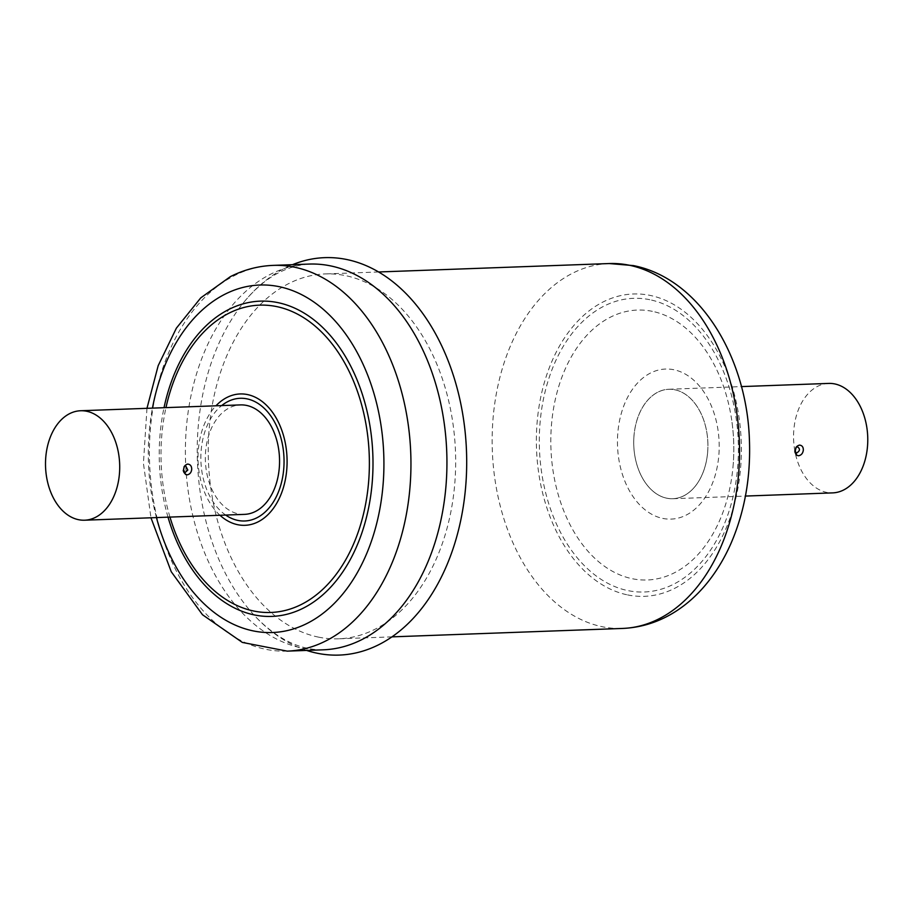 <?xml version="1.0" encoding="UTF-8"?>
<svg xmlns="http://www.w3.org/2000/svg" width="913" height="913" viewBox="0 0 913 913"><rect width="100%" height="100%" fill="white"/><g stroke="black" fill="none" stroke-linecap="round" stroke-linejoin="round"><path stroke-width="0.68" stroke-dasharray="4.57 3.42" d="M306.608 650.421A198.851 134.633 87.9 0 1 256.017 617.211A198.851 134.633 87.9 0 1 244.479 301.484A198.851 134.633 87.9 0 1 284.89 268.171A198.851 134.633 87.9 0 1 292.525 264.679M183.81 471.85L183.034 470.241L185.659 465.813M244.456 514.373A54.769 37.079 87.9 0 1 205.493 453.122A54.769 37.079 87.9 0 1 240.45 404.904M323.213 649.816A192.997 130.673 87.9 0 1 188.135 490.772A192.997 130.673 87.9 0 1 270.476 274.288A192.997 130.673 87.9 0 1 309.119 264.074M707.689 451.581A54.734 37.056 -92.1 0 0 674.901 389.805A54.734 37.056 -92.1 0 0 633.964 436.391A54.757 37.068 87.9 0 1 674.89 389.783A54.757 37.068 87.9 0 1 707.689 451.581A54.757 37.068 87.9 0 1 666.741 498.19A54.757 37.068 87.9 0 1 633.942 436.391A54.734 37.056 -92.1 0 0 666.752 498.178A54.734 37.056 -92.1 0 0 707.689 451.581M707.507 453.841A54.769 37.079 -92.1 0 0 668.83 389.258A54.769 37.079 -92.1 0 0 634.136 434.132A54.769 37.079 -92.1 0 0 672.824 498.726A54.769 37.079 -92.1 0 0 707.507 453.841M828.662 383.414A54.769 37.079 -92.1 0 0 793.979 428.3A54.769 37.079 -92.1 0 0 832.667 492.883M318.375 637.103A182.566 123.609 -92.1 0 0 338.632 638.815A182.566 123.609 -92.1 0 0 455.621 466.817A182.566 123.609 -92.1 0 0 345.548 275.635A182.566 123.609 -92.1 0 0 325.302 273.923A182.566 123.609 -92.1 0 0 208.301 445.921A182.566 123.609 -92.1 0 0 318.375 637.103M796.57 446.971L795.223 452.289M225.682 515.058A61.388 41.564 87.9 0 1 200.917 461.156A61.388 41.564 87.9 0 1 221.688 405.589M219.976 515.263A65.725 44.497 87.9 0 1 215.97 405.794M169.966 517.089A153.772 104.116 87.9 0 1 165.972 407.62M156.454 517.58A173.869 117.72 87.9 0 1 152.46 408.122M287.218 651.129A192.997 130.673 87.9 0 1 152.151 492.084A192.997 130.673 87.9 0 1 234.481 275.6A192.997 130.673 87.9 0 1 273.124 265.386M609.176 263.549A182.566 123.609 -92.1 0 0 492.187 435.547A182.566 123.609 -92.1 0 0 602.249 626.729A182.566 123.609 -92.1 0 0 622.506 628.441M627.596 594.911A151.273 102.416 -92.1 0 0 740.74 466.144A151.273 102.416 -92.1 0 0 650.113 295.401A151.273 102.416 -92.1 0 0 536.981 424.168A151.273 102.416 -92.1 0 0 627.596 594.911M652.361 311.344A135.044 91.426 -92.1 0 0 551.361 426.291A135.044 91.426 -92.1 0 0 632.253 578.716A135.044 91.426 -92.1 0 0 733.013 466.714A135.044 91.426 -92.1 0 0 731.187 416.785A135.044 91.426 -92.1 0 0 652.361 311.344M649.794 299.704A146.925 99.471 -92.1 0 0 539.903 424.773A146.925 99.471 -92.1 0 0 627.916 590.608A146.925 99.471 -92.1 0 0 737.807 465.539A146.925 99.471 -92.1 0 0 649.794 299.704M662.735 518.401A75.083 50.831 -92.1 0 0 718.896 454.491A75.083 50.831 -92.1 0 0 673.92 369.754A75.083 50.831 -92.1 0 0 617.759 433.664A75.083 50.831 -92.1 0 0 662.735 518.401M168.015 517.157A157.744 106.798 87.9 0 1 164.02 407.7M256.017 617.211C282.049 643.825 306.117 650.592 324.56 649.714L329.422 649.371M244.479 301.484C255.629 288.143 267.304 278.419 279.515 272.336C289.866 267.155 300.183 264.405 310.477 264.074L315.35 264.062M187.188 464.169A5.649 5.649 0 0 0 185.453 474.383M146.97 408.316L143.421 463.256L150.965 517.785M668.83 389.258L741.436 386.598M391.951 636.863L338.632 638.815M733.013 466.714C734.52 449.995 733.904 433.355 731.187 416.785C733.892 433.355 734.509 449.995 733.013 466.714M378.621 271.971L325.302 273.923M799.286 445.133A5.649 5.649 0 0 0 796.672 455.199M672.824 498.726L745.43 496.067"/><path stroke-width="1.37" d="M292.525 264.679A198.851 134.633 87.9 0 1 459.559 398.034A198.851 134.633 87.9 0 1 379.032 644.567A198.851 134.633 87.9 0 1 306.608 650.421M184.757 466.052L185.659 465.813L187.816 470.058L185.259 472.409L183.81 471.85M187.816 464.078C185.271 464.637 183.867 466.497 183.616 469.647L185.453 474.383L187.154 474.851C189.824 474.326 191.342 472.489 191.707 469.35C191.73 466.201 190.44 464.443 187.816 464.078L187.188 464.169M80.606 410.747L240.45 404.904A54.769 37.079 87.9 0 1 279.412 466.144A54.769 37.079 87.9 0 1 244.456 514.373L84.612 520.205A54.769 37.079 87.9 0 1 45.65 458.965A54.769 37.079 87.9 0 1 80.606 410.747A54.769 37.079 87.9 0 1 119.569 471.987A54.769 37.079 87.9 0 1 84.612 520.205M361.856 639.602A192.997 130.673 87.9 0 1 329.422 649.371A192.997 130.673 87.9 0 1 323.213 649.816L287.218 651.129A192.997 130.673 87.9 0 0 325.861 640.915A192.997 130.673 87.9 0 0 408.202 424.431A192.997 130.673 87.9 0 0 273.124 265.386L309.119 264.074A192.997 130.673 87.9 0 1 315.35 264.062A192.997 130.673 87.9 0 1 444.791 427.661A192.997 130.673 87.9 0 1 361.856 639.602M799.628 445.099C797.072 445.658 795.6 447.496 795.212 450.634L796.672 455.199L798.521 455.781C801.215 455.256 802.812 453.441 803.303 450.337C803.463 447.222 802.242 445.476 799.628 445.099L799.286 445.133M745.43 496.067L832.667 492.883A54.769 37.079 -92.1 0 0 867.35 447.998A54.769 37.079 -92.1 0 0 828.662 383.414L741.436 386.598M795.223 452.289L796.661 452.962C800.119 450.817 800.336 448.762 797.311 446.788L796.57 446.971M221.688 405.589A61.388 41.564 87.9 0 1 227.919 401.537A61.388 41.564 87.9 0 1 281.432 439.883A61.388 41.564 87.9 0 1 256.987 517.739A61.388 41.564 87.9 0 1 225.682 515.058M215.97 405.794A65.725 44.497 87.9 0 1 226.995 397.429A65.725 44.497 87.9 0 1 284.285 438.48A65.725 44.497 87.9 0 1 258.117 521.837A65.725 44.497 87.9 0 1 219.976 515.263M165.972 407.62A153.772 104.116 87.9 0 1 228.786 313.273A153.772 104.116 87.9 0 1 362.815 409.321A153.772 104.116 87.9 0 1 301.598 604.338A153.772 104.116 87.9 0 1 169.966 517.089M164.02 407.7A157.744 106.798 87.9 0 1 228.764 309.484A157.744 106.798 87.9 0 1 366.261 408.008A157.744 106.798 87.9 0 1 303.447 608.069A157.744 106.798 87.9 0 1 168.015 517.157M152.46 408.122A173.869 117.72 87.9 0 1 224.952 294.214A173.869 117.72 87.9 0 1 376.498 402.827A173.869 117.72 87.9 0 1 307.27 623.328A173.869 117.72 87.9 0 1 156.454 517.58M609.176 263.549L633.417 265.592C699.883 278.705 746.925 357.143 749.436 440.363C750.771 477.225 744.677 511.428 731.176 542.973C724.214 558.95 715.507 573.136 705.041 585.518C696.391 595.733 686.724 604.292 676.031 611.208C659.471 621.867 641.622 627.608 622.506 628.441A182.566 123.609 -92.1 0 0 739.496 456.443A182.566 123.609 -92.1 0 0 629.434 265.261A182.566 123.609 -92.1 0 0 609.176 263.549L378.621 271.971M273.124 265.386C258.276 265.98 244.022 269.723 230.361 276.639L200.769 297.855L176.369 328.166L158.177 365.679L146.97 408.316M150.965 517.785L171.245 571.732L202.492 614.734L242.356 642.432L287.218 651.129M622.506 628.441L391.951 636.863"/></g></svg>
